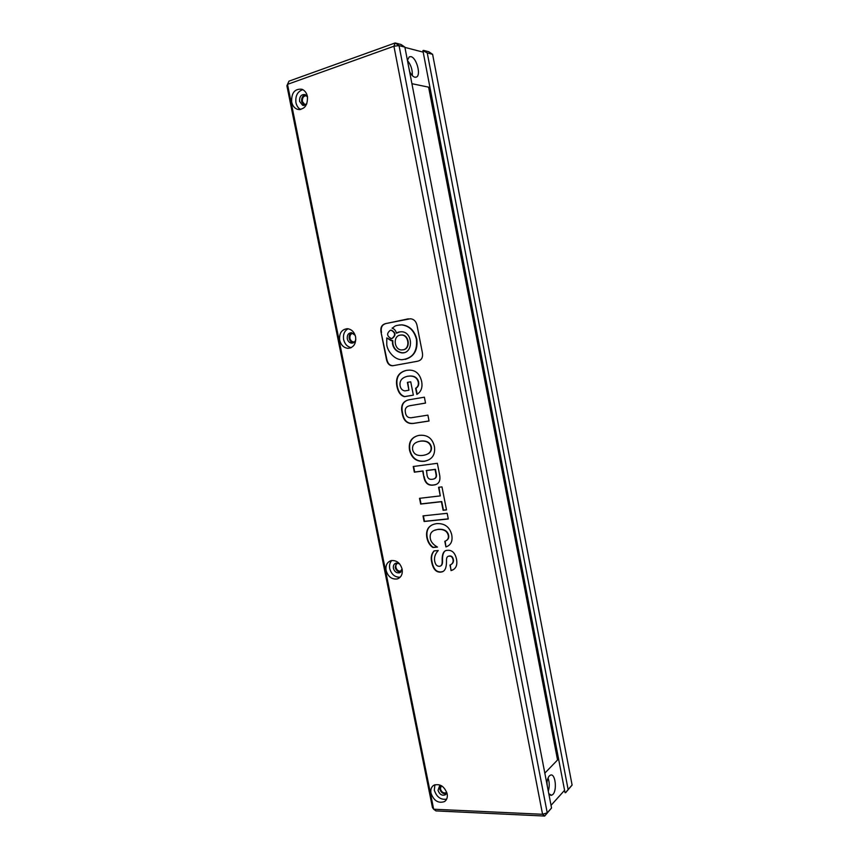 <?xml version="1.0" encoding="UTF-8"?>
<svg xmlns="http://www.w3.org/2000/svg" width="859" height="859" viewBox="0 0 859 859"><rect width="100%" height="100%" fill="white"/><g stroke="black" fill="none" stroke-linecap="round" stroke-linejoin="round"><path stroke-width="1.29" d="M546.861 783.698C547.129 780.069 547.967 777.459 549.373 775.87L550.63 775.054C555.301 773.293 557.308 790.173 552.938 794.403L551.596 795.284L548.783 793.716M407.424 60.355L409.26 56.844L410.946 56.662C416.518 57.574 421.264 75.077 416.497 77.042L414.908 77.235C413.018 76.719 411.236 74.797 409.571 71.49M423.197 52.141L404.922 47.406M551.027 805.334L564.578 790.301M546.979 782.388L547.226 785.62M408.648 66.744L409.797 71.952M548.063 777.996C549.535 782.248 549.61 786.661 548.31 791.225M407.456 60.506C410.999 64.897 412.61 69.901 412.266 75.538M441.279 785.674L440.409 788.906C441.666 792.299 443.663 793.533 446.401 792.632L446.734 792.374M397.9 563.074C396.278 563.805 395.623 565.233 395.924 567.348C396.794 570.151 398.447 571.407 400.885 571.106L401.722 570.72M353.253 333.249C350.762 333.614 349.656 335.311 349.935 338.328C350.504 340.508 351.728 341.71 353.597 341.946L354.692 341.785L353.597 341.946M306.695 95.757C303.624 95.682 302.185 97.582 302.379 101.469L304.902 104.712M544.821 773.154L557.545 759.979L428.609 87.156L411.923 83.699M291.673 101.996C292.543 105.764 294.454 108.202 297.407 109.318C304.451 109.802 307.801 105.539 307.447 96.509C306.599 92.815 304.73 90.378 301.853 89.229C294.701 88.627 291.308 92.89 291.673 101.996M302.851 89.669C297.536 91.451 295.228 95.779 295.936 102.64C296.656 105.893 298.234 108.18 300.671 109.512M339.681 340.185C340.98 345.125 343.75 347.841 347.992 348.346C353.672 347.627 356.206 343.804 355.605 336.868C354.348 332.014 351.632 329.287 347.476 328.707C341.667 329.341 339.069 333.163 339.681 340.185M348.099 328.772C344.395 330.93 342.902 334.527 343.621 339.552C344.781 344.148 347.337 346.832 351.277 347.616M386.088 570.44C388.085 576.797 391.822 579.621 397.32 578.923C401.207 577.398 402.817 574.145 402.152 569.163C400.197 562.881 396.504 560.036 391.081 560.626C387.076 562.108 385.412 565.372 386.088 570.44M391.822 560.476C389.836 562.57 389.138 565.276 389.728 568.615C391.489 574.521 394.968 577.388 400.165 577.205M430.982 793.168C433.838 800.835 438.348 803.637 444.522 801.576C446.863 799.901 447.743 797.292 447.152 793.78C444.339 786.168 439.862 783.333 433.741 785.276C431.304 786.951 430.38 789.582 430.982 793.168M434.912 784.729L434.321 790.216C436.651 797.066 440.753 800.04 446.626 799.149M307.554 97.088L304.988 94.587C301.187 94.275 299.372 96.541 299.566 101.383L302.604 105.281L306.803 103.832M304.258 105.41L301.681 101.716C301.305 98.001 302.561 95.682 305.439 94.78M355.197 335.354L351.428 332.669C348.335 333.024 346.961 335.064 347.283 338.79C347.97 341.41 349.441 342.859 351.696 343.138C353.908 343.042 355.293 341.721 355.841 339.187M353.382 342.795C351.245 342.408 349.86 340.969 349.226 338.478C348.851 335.762 349.667 333.829 351.675 332.701M399.553 563.826L396.063 563.085C393.937 563.88 393.046 565.619 393.411 568.314C394.474 571.686 396.461 573.2 399.381 572.835L402.098 568.926M400.852 571.987C398.05 572.126 396.171 570.601 395.204 567.402L396.375 563.021M441.365 785.674L439.497 786.146L438.036 790.344C439.561 794.425 441.956 795.928 445.252 794.833L446.744 792.288M446.336 793.63C443.18 794.167 440.957 792.589 439.69 788.884L440.044 785.888M448.28 518.986L447.163 513.306L423.004 515.883L424.11 521.499L448.28 518.986M451.727 534.77C449.687 526.943 444.694 523.228 436.726 523.614L435.309 523.883C428.523 525.429 425.688 529.939 426.805 537.39C427.739 542.061 429.768 545.433 432.882 547.494L437.467 547.086C433.215 544.713 430.821 541.814 430.295 538.389C429.64 533.729 431.572 530.862 436.061 529.799L437.661 529.52C443.673 529.015 447.217 530.991 448.269 535.468C448.817 538.271 447.657 540.214 444.801 541.299L445.918 546.936C450.932 545.175 452.876 541.116 451.727 534.77M431.723 562.216C433.119 569.227 436.189 572.524 440.925 572.094L442.074 571.89C445.112 570.967 446.583 567.348 446.497 561.002C446.358 558.232 446.97 556.653 448.366 556.256L449.107 556.16C451.2 555.913 452.521 557.137 453.058 559.853C453.445 562.258 452.414 563.998 449.944 565.093L451.211 570.537C455.785 569.152 457.579 565.447 456.569 559.445C455.249 553.207 452.382 550.157 447.958 550.286L446.229 550.458C443.265 551.274 441.913 554.828 442.181 561.11C442.278 564.052 441.569 565.737 440.044 566.188L439.443 566.296C436.973 566.403 435.384 564.685 434.675 561.131C433.999 557.33 435.202 553.797 438.262 550.533L434.02 550.909C431.368 553.883 430.606 557.652 431.723 562.216L432.077 562.033C433.473 569.045 436.533 572.33 441.279 571.901L440.925 572.094M381.117 332.54L386.41 359.202C387.291 363.529 389.363 365.719 392.649 365.773L417.173 361.317C421.554 360.458 423.262 357.441 422.295 352.287L416.969 325.11C415.949 321.116 413.716 319 410.269 318.775L386.035 323.51C381.772 324.455 380.14 327.462 381.117 332.54L386.786 359.126C387.667 363.443 389.739 365.633 393.025 365.698L417.581 361.231M446.497 509.913L441.977 486.892L438.573 487.3L440.27 495.901L419.525 498.317L420.663 504.061L441.408 501.71L443.094 510.289L446.497 509.913M433.505 485.067L434.203 484.97C438.96 484.175 440.753 480.718 439.572 474.619L437.349 463.302L413.222 466.512L414.339 472.171L422.692 471.076L423.788 476.627C424.904 483.059 428.147 485.872 433.505 485.067L436.318 484.369M419.203 435.341C411.568 436.93 408.336 441.837 409.518 450.084C411.568 458.191 416.508 461.927 424.325 461.304C432.152 459.662 435.513 454.733 434.418 446.54C432.464 438.358 427.46 434.622 419.407 435.33L419.203 435.341M402.162 412.986C403.3 420.416 406.898 423.927 412.943 423.508L429.049 421.017L427.9 415.133L411.268 417.742C407.95 417.946 405.996 416.228 405.405 412.578C404.621 408.626 406.264 406.296 410.344 405.62L425.538 403.096L424.378 397.191L410.419 399.553C403.118 400.562 400.358 405.04 402.162 412.986L402.538 412.878C403.676 420.309 407.263 423.809 413.308 423.39L429.038 420.964M421.597 381.246C419.783 373.88 415.713 370.175 409.389 370.132L406.618 370.326C398.683 372.162 395.419 377.391 396.826 386.024C398.028 392.091 400.562 395.634 404.428 396.665L413.362 395.14L410.731 381.783L407.381 382.384L408.916 390.211L404.9 390.909C402.216 390.448 400.595 388.665 400.058 385.573C399.467 380.644 402.001 377.531 407.671 376.242L410.022 376.059C414.371 376.059 417.098 377.981 418.204 381.847C418.773 384.8 417.914 386.947 415.616 388.279L416.83 394.421C421.2 391.801 422.789 387.409 421.597 381.246M433.655 809.221L287.518 84.354L393.927 46.225L542.566 814.289L433.655 809.221L432.464 807.578L286.895 85.728L288.957 81.165L395.172 42.95L393.927 46.225L399.038 45.613L547.226 812.807L544.681 816.05L435.964 810.907L433.655 809.221M551.542 807.997L547.226 812.807L542.566 814.289L544.681 816.05L551.542 807.997L404.868 47.127L399.038 45.613L395.172 42.95L401.035 44.485L404.868 47.127M422.896 50.584L427.256 52.936L568.121 789.507L572.105 785.062L565.651 792.653L565.029 792.632L422.896 50.584M427.256 52.936L432.614 54.332L428.899 51.787L423.508 50.37M288.957 81.165L286.895 85.728M568.121 789.507L565.651 792.653M432.614 54.332L572.105 785.062M407.692 376.231L410.387 375.984C414.736 375.974 417.463 377.896 418.569 381.761C419.138 384.714 418.279 386.851 415.981 388.193L417.173 394.206M407.746 382.319L408.916 390.211M406.672 370.326C398.963 372.215 395.806 377.423 397.202 385.938C398.404 391.994 400.938 395.537 404.804 396.568L413.362 395.108M408.487 399.918C402.925 401.507 400.938 405.824 402.538 412.878M409.41 405.813L425.527 403.054M417.291 435.835C411.3 437.875 408.82 442.589 409.883 449.955C411.933 458.062 416.873 461.798 424.69 461.176L424.325 461.304M424.69 461.176L427.245 460.467M426.332 454.551C430.219 453.219 431.905 450.664 431.368 446.895C430.155 442.428 426.644 440.474 420.835 441.043L418.022 441.741M420.362 441.172C414.586 442.202 412.009 445.016 412.621 449.644C413.662 454.164 417.141 456.075 423.047 455.388L423.154 455.367C429.038 454.379 431.647 451.598 431.014 447.024C429.801 442.557 426.289 440.603 420.47 441.161L420.717 441.054M413.598 466.469L414.704 472.031L423.047 470.947L423.788 476.627M424.142 476.487C425.269 482.919 428.501 485.732 433.859 484.927M434.235 478.796C436.189 478.109 436.877 476.444 436.308 473.824L435.427 469.325L426.526 470.485L427.041 475.102C427.61 478.334 429.328 479.73 432.184 479.29L432.818 479.204C435.577 478.764 436.619 477.013 435.953 473.953L435.073 469.465L426.161 470.625M419.901 498.274L421.017 503.9L441.751 501.559L443.437 510.128L446.476 509.795M438.949 487.257L440.27 495.901M408.347 318.829L386.41 323.456C382.158 324.401 380.526 327.408 381.503 332.487M392.101 338.414L392.295 338.382C396.096 335.354 395.838 332.616 391.5 330.189L390.598 330.253M403.773 352.695L402.195 352.802C397.051 351.825 393.959 348.84 392.917 343.836L392.778 340.54L391.189 340.701L386.754 337.931L386.765 344.846C387.602 351.492 394.635 360.007 402.173 359.696C412.739 358.321 417.495 351.535 416.454 339.348C414.178 330.715 409.281 325.905 401.765 324.906C393.551 325.389 395.387 326.474 392.08 328.192C394.324 328.868 395.784 330.543 396.471 333.206L399.993 331.821M405.276 359.384C414.124 356.678 417.979 349.978 416.819 339.284C414.553 330.651 409.657 325.84 402.141 324.852L399.059 325.003M396.471 333.206C398.34 332.476 396.826 332.068 401.572 331.757C413.039 331.821 413.727 353.747 401.819 352.877C396.675 351.9 393.583 348.904 392.542 343.911L392.402 340.604L386.754 337.931M402.968 349.838C410.441 348.84 408.905 334.978 401.507 335.042L400.069 335.139C392.563 336.256 394.27 350.15 401.69 349.946L403.343 349.774C410.806 348.765 409.281 334.913 401.883 334.978L400.455 335.074M390.308 330.307C386.507 333.367 386.786 336.105 391.146 338.5L391.919 338.446C395.72 335.418 395.462 332.68 391.124 330.243L390.308 330.307M434.224 550.887C431.69 553.84 430.971 557.555 432.077 562.033M445.531 550.705C443.287 552.026 442.288 555.429 442.525 560.927C442.621 563.654 442.009 565.308 440.699 565.888M450.299 564.932L451.029 570.591M451.372 570.397L453.273 569.657M448.108 556.342L449.45 555.977C451.544 555.73 452.865 556.954 453.402 559.671L453.058 559.853M453.402 559.671C453.767 561.915 452.886 563.579 450.75 564.685M441.279 571.901L443.169 571.407M445.155 541.159L445.918 546.936M446.261 546.754L447.603 546.195M434.031 530.475L438.015 529.348C444.028 528.843 447.56 530.819 448.613 535.297L448.269 535.468M448.613 535.297C449.117 537.863 448.183 539.71 445.821 540.837M432.313 524.86C427.965 527.007 426.247 531.13 427.159 537.219C428.093 541.889 430.112 545.25 433.237 547.323L437.242 546.958M423.38 515.851L424.464 521.338L448.258 518.857M550.512 795.241L551.596 795.284M415.82 77.267L416.497 77.042M401.744 570.666L400.885 571.106M299.63 109.63L297.407 109.318M350.708 347.874L347.992 348.346M399.596 577.72L397.32 578.923M445.918 800.298L444.522 801.576M303.785 105.464L302.604 105.281M353.146 342.891L351.696 343.138M400.605 572.201L399.381 572.835M446.004 794.156L445.252 794.833"/></g></svg>
